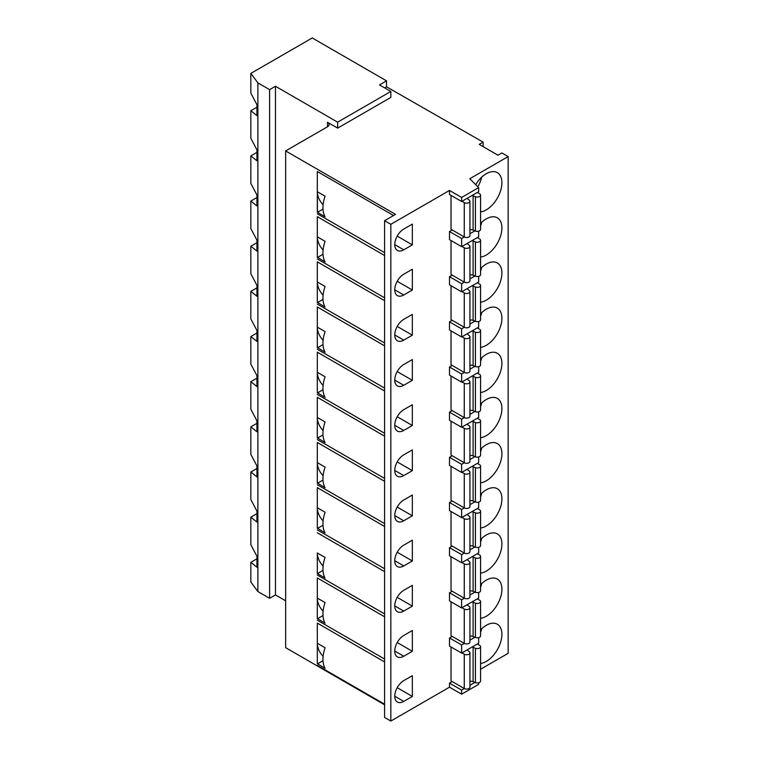 <?xml version="1.0" encoding="UTF-8"?>
<svg xmlns="http://www.w3.org/2000/svg" width="759" height="759" viewBox="0 0 759 759"><rect width="100%" height="100%" fill="white"/><g stroke="black" fill="none" stroke-linecap="round" stroke-linejoin="round"><path stroke-width="1.14" d="M384.585 704.798L285.64 647.674L285.64 150.937L395.534 214.38L384.585 220.698L390.838 224.313L449.499 190.443L461.624 197.444L478.663 187.606L469.783 178.735L508.16 156.582L501.908 152.967L497.999 155.225L479.223 144.39L483.132 142.132L386.54 86.811L386.54 80.852L312.234 37.95L250.84 73.395L257.88 82.883L257.88 591.536L250.84 582.058L250.84 562.324L256.94 558.804M384.585 220.698L384.585 717.435L390.838 721.05L449.499 687.18L461.624 694.181L478.663 684.343L478.663 682.768M480.57 669.248L508.16 653.319L508.16 156.582M250.84 562.324L256.94 567.201L256.94 556.271L250.84 544.715L250.84 517.164L256.94 522.04L256.94 511.111L250.84 499.555L250.84 472.003L256.94 476.88L256.94 465.96L250.84 454.394L250.84 426.852L256.94 431.729L256.94 420.799L250.84 409.234L250.84 381.692L256.94 386.568L256.94 375.639L250.84 364.083L250.84 336.531L256.94 341.408L256.94 330.478L250.84 318.922L250.84 291.371L256.94 296.257L256.94 285.327L250.84 273.762L250.84 246.22L256.94 251.096L256.94 240.167L250.84 228.601L250.84 201.059L256.94 205.936L256.94 195.006L250.84 183.45L250.84 155.899L256.94 160.775L256.94 149.855L250.84 138.29L250.84 110.748L256.94 107.218M250.84 155.899L256.94 152.379M250.84 201.059L256.94 197.539M250.84 246.22L256.94 242.7M250.84 291.371L256.94 287.851M250.84 336.531L256.94 333.011M250.84 381.692L256.94 378.172M250.84 426.852L256.94 423.323M250.84 472.003L256.94 468.483M250.84 517.164L256.94 513.644M250.84 110.748L256.94 115.624L256.94 104.695L250.84 93.129L250.84 73.395M257.88 82.883L269.606 89.657L269.606 598.31L257.88 591.536M269.606 89.657L275.47 86.27L275.47 594.923L269.606 598.31M285.64 600.796L275.47 594.923M275.47 86.27L337.651 122.171L390.838 91.46L379.5 84.913L386.54 80.852M327.49 122.256A5.531 3.197 180 0 1 329.102 124.514A5.531 3.197 180 0 1 327.49 126.772L327.49 122.256L337.651 128.129L337.651 122.171M337.651 128.129L390.838 97.418L390.838 91.46M384.661 87.892L386.54 86.811M327.49 126.772L285.64 150.937M483.132 142.132L483.132 146.639M449.499 687.18L449.499 683.119L452.203 681.563M390.838 721.05L390.838 224.313M461.624 197.444L461.624 201.505L449.499 194.513L449.499 190.443M449.499 592.798L461.624 599.8L461.624 607.931L449.499 600.929L449.499 592.798L452.203 591.242M449.499 547.647L461.624 554.639L461.624 562.77L449.499 555.768L449.499 547.647L452.203 546.091M449.499 502.486L461.624 509.488L461.624 517.619L449.499 510.617L449.499 502.486L452.203 500.931M449.499 457.326L461.624 464.328L461.624 472.459L449.499 465.457L449.499 457.326L452.203 455.77M449.499 412.175L461.624 419.167L461.624 427.298L449.499 420.296L449.499 412.175L452.203 410.61M449.499 367.014L461.624 374.016L461.624 382.138L449.499 375.145L449.499 367.014L452.203 365.458M449.499 321.854L461.624 328.856L461.624 336.987L449.499 329.985L449.499 321.854L452.203 320.298M449.499 276.693L461.624 283.695L461.624 291.826L449.499 284.824L449.499 276.693L452.203 275.137M449.499 231.542L461.624 238.535L461.624 246.666L449.499 239.664L449.499 231.542L452.203 229.977M480.57 211.913A22.125 12.77 120 0 0 486.263 209.863A22.125 12.77 120 0 0 500.712 190.367A22.125 12.77 120 0 0 497.325 172.644A22.125 12.77 120 0 0 486.263 173.735A22.125 12.77 120 0 0 475.675 184.617M403.75 229.057A12.723 7.343 120 0 0 395.439 240.261A12.723 7.343 120 0 0 397.384 250.461A12.723 7.343 120 0 0 403.75 249.825L412.346 244.863L412.346 224.085L403.75 229.057M451.026 195.395L451.026 229.303L464.271 236.95A3.321 1.916 0 0 0 467.886 237.368A3.321 1.916 0 0 0 469.935 235.594L469.935 201.277A3.321 1.916 0 0 0 469.385 200.224L467.705 198.886A3.871 2.239 0 0 1 467.183 198.298M403.75 274.217A12.723 7.343 120 0 0 395.439 285.422A12.723 7.343 120 0 0 397.384 295.612A12.723 7.343 120 0 0 403.75 294.985L412.346 290.014L412.346 269.246L403.75 274.217M480.57 257.073A22.125 12.77 120 0 0 486.263 255.024A22.125 12.77 120 0 0 500.712 235.527A22.125 12.77 120 0 0 497.325 217.805A22.125 12.77 120 0 0 486.263 218.896A22.125 12.77 120 0 0 480.57 223.421M451.026 240.546L451.026 274.464L464.271 282.101A3.321 1.916 0 0 0 467.886 282.519A3.321 1.916 0 0 0 469.935 280.754L469.935 246.428A3.321 1.916 0 0 0 469.385 245.385L467.705 244.047A3.871 2.239 0 0 1 467.183 243.459M403.75 319.368A12.723 7.343 120 0 0 395.439 330.582A12.723 7.343 120 0 0 397.384 340.772A12.723 7.343 120 0 0 403.75 340.146L412.346 335.174L412.346 314.406L403.75 319.368M480.57 302.224A22.125 12.77 120 0 0 486.263 300.175A22.125 12.77 120 0 0 500.712 280.688A22.125 12.77 120 0 0 497.325 262.956A22.125 12.77 120 0 0 486.263 264.056A22.125 12.77 120 0 0 480.57 268.582M451.026 285.707L451.026 319.624L464.271 327.262A3.321 1.916 0 0 0 467.886 327.679A3.321 1.916 0 0 0 469.935 325.905L469.935 291.589A3.321 1.916 0 0 0 469.385 290.536L467.705 289.198A3.871 2.239 0 0 1 467.183 288.619M403.75 364.529A12.723 7.343 120 0 0 395.439 375.743A12.723 7.343 120 0 0 397.384 385.933A12.723 7.343 120 0 0 403.75 385.297L412.346 380.335L412.346 359.557L403.75 364.529M480.57 347.385A22.125 12.77 120 0 0 486.263 345.336A22.125 12.77 120 0 0 500.712 325.839A22.125 12.77 120 0 0 497.325 308.116A22.125 12.77 120 0 0 486.263 309.207A22.125 12.77 120 0 0 480.57 313.742M451.026 330.867L451.026 364.775L464.271 372.422A3.321 1.916 0 0 0 467.886 372.84A3.321 1.916 0 0 0 469.935 371.066L469.935 336.749A3.321 1.916 0 0 0 469.385 335.696L467.705 334.358A3.871 2.239 0 0 1 467.183 333.78M403.75 409.689A12.723 7.343 120 0 0 395.439 420.894A12.723 7.343 120 0 0 397.384 431.093A12.723 7.343 120 0 0 403.75 430.457L412.346 425.495L412.346 404.718L403.75 409.689M480.57 392.545A22.125 12.77 120 0 0 486.263 390.496A22.125 12.77 120 0 0 500.712 370.999A22.125 12.77 120 0 0 497.325 353.277A22.125 12.77 120 0 0 486.263 354.368A22.125 12.77 120 0 0 480.57 358.893M451.026 376.018L451.026 409.936L464.271 417.583A3.321 1.916 0 0 0 467.886 417.991A3.321 1.916 0 0 0 469.935 416.226L469.935 381.9A3.321 1.916 0 0 0 469.385 380.857L467.705 379.519A3.871 2.239 0 0 1 467.183 378.931M403.75 454.84A12.723 7.343 120 0 0 395.439 466.054A12.723 7.343 120 0 0 397.384 476.244A12.723 7.343 120 0 0 403.75 475.618L412.346 470.646L412.346 449.878L403.75 454.84M480.57 437.706A22.125 12.77 120 0 0 486.263 435.657A22.125 12.77 120 0 0 500.712 416.16A22.125 12.77 120 0 0 497.325 398.428A22.125 12.77 120 0 0 486.263 399.528A22.125 12.77 120 0 0 480.57 404.054M451.026 421.179L451.026 455.096L464.271 462.734A3.321 1.916 0 0 0 467.886 463.151A3.321 1.916 0 0 0 469.935 461.387L469.935 427.061A3.321 1.916 0 0 0 469.385 426.008L467.705 424.67A3.871 2.239 0 0 1 467.183 424.091M403.75 500.001A12.723 7.343 120 0 0 395.439 511.215A12.723 7.343 120 0 0 397.384 521.405A12.723 7.343 120 0 0 403.75 520.778L412.346 515.807L412.346 495.039L403.75 500.001M480.57 482.857A22.125 12.77 120 0 0 486.263 480.808A22.125 12.77 120 0 0 500.712 461.32A22.125 12.77 120 0 0 497.325 443.588A22.125 12.77 120 0 0 486.263 444.689A22.125 12.77 120 0 0 480.57 449.214M451.026 466.339L451.026 500.247L464.271 507.894A3.321 1.916 0 0 0 467.886 508.312A3.321 1.916 0 0 0 469.935 506.538L469.935 472.221A3.321 1.916 0 0 0 469.385 471.168L467.705 469.83A3.871 2.239 0 0 1 467.183 469.252M403.75 545.161A12.723 7.343 120 0 0 395.439 556.366A12.723 7.343 120 0 0 397.384 566.565A12.723 7.343 120 0 0 403.75 565.929L412.346 560.967L412.346 540.19L403.75 545.161M480.57 528.017A22.125 12.77 120 0 0 486.263 525.968A22.125 12.77 120 0 0 500.712 506.471A22.125 12.77 120 0 0 497.325 488.749A22.125 12.77 120 0 0 486.263 489.84A22.125 12.77 120 0 0 480.57 494.375M451.026 511.5L451.026 545.408L464.271 553.055A3.321 1.916 0 0 0 467.886 553.472A3.321 1.916 0 0 0 469.935 551.698L469.935 517.382A3.321 1.916 0 0 0 469.385 516.329L467.705 514.991A3.871 2.239 0 0 1 467.183 514.403M403.75 590.322A12.723 7.343 120 0 0 395.439 601.526A12.723 7.343 120 0 0 397.384 611.716A12.723 7.343 120 0 0 403.75 611.09L412.346 606.128L412.346 585.35L403.75 590.322M480.57 573.178A22.125 12.77 120 0 0 486.263 571.129A22.125 12.77 120 0 0 500.712 551.632A22.125 12.77 120 0 0 497.325 533.909A22.125 12.77 120 0 0 486.263 535A22.125 12.77 120 0 0 480.57 539.526M451.026 556.651L451.026 590.568L464.271 598.206A3.321 1.916 0 0 0 467.886 598.623A3.321 1.916 0 0 0 469.935 596.859L469.935 562.533A3.321 1.916 0 0 0 469.385 561.489L467.705 560.151A3.871 2.239 0 0 1 467.183 559.563M403.75 635.473A12.723 7.343 120 0 0 395.439 646.687A12.723 7.343 120 0 0 397.384 656.877A12.723 7.343 120 0 0 403.75 656.25L412.346 651.279L412.346 630.511L403.75 635.473M480.57 618.329A22.125 12.77 120 0 0 486.263 616.289A22.125 12.77 120 0 0 500.712 596.792A22.125 12.77 120 0 0 497.325 579.06A22.125 12.77 120 0 0 486.263 580.161A22.125 12.77 120 0 0 480.57 584.686M451.026 601.811L451.026 635.729L464.271 643.366A3.321 1.916 0 0 0 467.886 643.784A3.321 1.916 0 0 0 469.935 642.01L469.935 607.693A3.321 1.916 0 0 0 469.385 606.64L467.705 605.303A3.871 2.239 0 0 1 467.183 604.724M403.75 680.633A12.723 7.343 120 0 0 395.439 691.847A12.723 7.343 120 0 0 397.384 702.037A12.723 7.343 120 0 0 403.75 701.411L412.346 696.439L412.346 675.671L403.75 680.633M480.57 663.489A22.125 12.77 120 0 0 486.263 661.44A22.125 12.77 120 0 0 500.712 641.943A22.125 12.77 120 0 0 497.325 624.221A22.125 12.77 120 0 0 486.263 625.312A22.125 12.77 120 0 0 480.57 629.847M449.499 637.958L461.624 644.96L461.624 653.091L449.499 646.089L449.499 637.958L452.203 636.403M451.026 646.972L451.026 680.88L464.271 688.527A3.321 1.916 0 0 0 467.886 688.944A3.321 1.916 0 0 0 469.935 687.17L469.935 652.854A3.321 1.916 0 0 0 469.385 651.801L467.705 650.463A3.871 2.239 0 0 1 467.183 649.884M449.499 683.119L461.624 690.121L464.328 688.555M461.624 694.181L461.624 690.121M461.624 201.505L478.663 191.676L478.663 187.606M461.624 246.666L478.663 236.827L478.663 231.182M461.624 238.535L464.328 236.979M469.935 233.744L474.944 230.85M461.624 291.826L478.663 281.987L478.663 276.342M461.624 283.695L464.328 282.139M469.935 278.904L474.944 276.01M461.624 336.987L478.663 327.148L478.663 321.503M461.624 328.856L464.328 327.3M469.935 324.055L474.944 321.161M461.624 382.138L478.663 372.308L478.663 366.663M461.624 374.016L464.328 372.451M469.935 369.216L474.944 366.322M461.624 427.298L478.663 417.459L478.663 411.814M461.624 419.167L464.328 417.611M469.935 414.376L474.944 411.482M461.624 472.459L478.663 462.62L478.663 456.975M461.624 464.328L464.328 462.772M469.935 459.537L474.944 456.643M461.624 517.619L478.663 507.78L478.663 502.135M461.624 509.488L464.328 507.932M469.935 504.688L474.944 501.794M461.624 562.77L478.663 552.941L478.663 547.286M461.624 554.639L464.328 553.083M469.935 549.848L474.944 546.954M461.624 607.931L478.663 598.092L478.663 592.447M461.624 599.8L464.328 598.244M469.935 595.009L474.944 592.115M461.624 653.091L478.663 643.252L478.663 637.607M461.624 644.96L464.328 643.404M469.935 640.16L474.944 637.266M469.935 685.32L474.944 682.426M477.838 186.78A22.125 12.77 120 0 0 481.661 177.198M412.346 244.863L397.194 236.106M322.992 209.114L317.433 212.321L325.099 216.751A27.656 15.967 -60 0 1 325.099 196.154L317.319 191.799L317.319 171.525L317.319 191.666A12.609 7.277 -120 0 0 317.319 191.799A12.609 7.277 -120 0 0 323.106 204.778M317.433 212.321L317.319 191.666M317.319 171.525L393.541 215.528M317.319 212.074L317.319 191.799M317.319 216.685L317.319 236.827A12.609 7.277 -120 0 0 317.319 236.96L317.319 257.415L317.319 216.685L384.585 255.517M317.319 257.235L325.099 261.912A27.656 15.967 -60 0 1 325.099 241.315L317.319 236.827M317.319 261.846L317.319 281.978A12.609 7.277 -120 0 0 317.319 282.12L317.319 302.575L317.319 261.846L384.585 300.678M317.319 302.395L325.099 307.063A27.656 15.967 -60 0 1 325.099 286.475L317.319 281.978M317.319 306.997L317.319 327.138A12.609 7.277 -120 0 0 317.319 327.271L317.319 347.726L317.319 306.997L384.585 345.838M317.319 347.546L325.099 352.223A27.656 15.967 -60 0 1 325.099 331.636L317.319 327.138M317.319 352.157L317.319 372.299A12.609 7.277 -120 0 0 317.319 372.432L317.319 392.887L317.319 352.157L384.585 390.989M317.319 392.707L325.099 397.384A27.656 15.967 -60 0 1 325.099 376.787L317.319 372.299M317.319 397.318L317.319 417.459A12.609 7.277 -120 0 0 317.319 417.592L317.319 438.047L317.319 397.318L384.585 436.15M317.319 437.867L325.099 442.535A27.656 15.967 -60 0 1 325.099 421.947L317.319 417.459M317.319 442.469L317.319 462.611A12.609 7.277 -120 0 0 317.319 462.743L317.319 483.208L317.319 442.469L384.585 481.31M317.319 483.028L325.099 487.695A27.656 15.967 -60 0 1 325.099 467.108L317.319 462.611M317.319 487.629L317.319 507.771A12.609 7.277 -120 0 0 317.319 507.904L317.319 528.359L317.319 487.629L384.585 526.461M317.319 528.179L325.099 532.856A27.656 15.967 -60 0 1 325.099 512.259L317.319 507.771M317.319 552.931A12.609 7.277 -120 0 0 317.319 553.064L317.319 573.519L325.099 578.016A27.656 15.967 -60 0 1 325.099 557.419L317.319 553.064A12.609 7.277 -120 0 0 323.106 566.043M317.319 577.95L317.319 598.083A12.609 7.277 -120 0 0 317.319 598.225L317.319 618.68L317.319 577.95L384.585 616.782M317.319 618.5L325.099 623.167A27.656 15.967 -60 0 1 325.099 602.58L317.319 598.083M317.319 623.101L317.319 643.243A12.609 7.277 -120 0 0 317.319 643.376L317.319 663.831L317.319 623.101L384.585 661.943M317.319 663.651L325.099 668.328A27.656 15.967 -60 0 1 325.099 647.74L317.319 643.243M317.319 532.79L384.585 571.622M412.346 696.439L397.194 687.692M317.319 643.376A12.609 7.277 -120 0 0 323.106 656.364M412.346 651.279L397.194 642.531M317.319 598.225A12.609 7.277 -120 0 0 323.106 611.204M412.346 606.128L397.194 597.371M412.346 560.967L397.194 552.21M317.319 507.904A12.609 7.277 -120 0 0 323.106 520.883M412.346 515.807L397.194 507.059M317.319 462.743A12.609 7.277 -120 0 0 323.106 475.732M412.346 470.646L397.194 461.899M317.319 417.592A12.609 7.277 -120 0 0 323.106 430.571M412.346 425.495L397.194 416.738M317.319 372.432A12.609 7.277 -120 0 0 323.106 385.411M412.346 380.335L397.194 371.587M317.319 327.271A12.609 7.277 -120 0 0 323.106 340.25M412.346 335.174L397.194 326.427M317.319 282.12A12.609 7.277 -120 0 0 323.106 295.099M412.346 290.014L397.194 281.266M317.319 236.96A12.609 7.277 -120 0 0 323.106 249.939M472.107 195.461A3.871 2.239 0 0 1 473.113 195.765L475.428 196.733L475.428 231.059L473.113 230.081A3.871 2.239 0 0 0 469.935 229.721M475.428 231.059A3.321 1.916 0 0 0 478.825 231.134A3.321 1.916 0 0 0 480.57 229.455L480.57 195.129A3.321 1.916 0 0 0 479.593 193.773L477.307 192.454M461.975 201.306L464.271 202.625A3.321 1.916 0 0 0 467.886 203.042A3.321 1.916 0 0 0 469.935 201.277M475.428 196.733A3.321 1.916 0 0 0 478.825 196.818A3.321 1.916 0 0 0 480.57 195.129M480.57 226.049A22.125 12.77 120 0 0 481.661 222.349M472.107 240.622A3.871 2.239 0 0 1 473.113 240.926L475.428 241.893L475.428 276.21L473.113 275.242A3.871 2.239 0 0 0 469.935 274.881M475.428 276.21A3.321 1.916 0 0 0 478.825 276.295A3.321 1.916 0 0 0 480.57 274.606L480.57 240.29A3.321 1.916 0 0 0 479.593 238.933L477.307 237.614M461.975 246.466L464.271 247.785A3.321 1.916 0 0 0 467.886 248.202A3.321 1.916 0 0 0 469.935 246.428M475.428 241.893A3.321 1.916 0 0 0 478.825 241.979A3.321 1.916 0 0 0 480.57 240.29M480.57 271.2A22.125 12.77 120 0 0 481.661 267.51M472.107 285.773A3.871 2.239 0 0 1 473.113 286.077L475.428 287.054L475.428 321.37L473.113 320.402A3.871 2.239 0 0 0 469.935 320.032M475.428 321.37A3.321 1.916 0 0 0 478.825 321.455A3.321 1.916 0 0 0 480.57 319.767L480.57 285.45A3.321 1.916 0 0 0 479.593 284.094L477.307 282.775M461.975 291.617L464.271 292.946A3.321 1.916 0 0 0 467.886 293.363A3.321 1.916 0 0 0 469.935 291.589M475.428 287.054A3.321 1.916 0 0 0 478.825 287.13A3.321 1.916 0 0 0 480.57 285.45M480.57 316.361A22.125 12.77 120 0 0 481.661 312.67M472.107 330.933A3.871 2.239 0 0 1 473.113 331.237L475.428 332.205L475.428 366.531L473.113 365.553A3.871 2.239 0 0 0 469.935 365.193M475.428 366.531A3.321 1.916 0 0 0 478.825 366.606A3.321 1.916 0 0 0 480.57 364.927L480.57 330.601A3.321 1.916 0 0 0 479.593 329.254L477.307 327.926M461.975 336.778L464.271 338.106A3.321 1.916 0 0 0 467.886 338.514A3.321 1.916 0 0 0 469.935 336.749M475.428 332.205A3.321 1.916 0 0 0 478.825 332.29A3.321 1.916 0 0 0 480.57 330.601M480.57 361.521A22.125 12.77 120 0 0 481.661 357.831M472.107 376.094A3.871 2.239 0 0 1 473.113 376.398L475.428 377.365L475.428 411.682L473.113 410.714A3.871 2.239 0 0 0 469.935 410.353M475.428 411.682A3.321 1.916 0 0 0 478.825 411.767A3.321 1.916 0 0 0 480.57 410.088L480.57 375.762A3.321 1.916 0 0 0 479.593 374.405L477.307 373.086M461.975 381.938L464.271 383.257A3.321 1.916 0 0 0 467.886 383.674A3.321 1.916 0 0 0 469.935 381.9M475.428 377.365A3.321 1.916 0 0 0 478.825 377.451A3.321 1.916 0 0 0 480.57 375.762M480.57 406.672A22.125 12.77 120 0 0 481.661 402.982M472.107 421.245A3.871 2.239 0 0 1 473.113 421.549L475.428 422.526L475.428 456.842L473.113 455.874A3.871 2.239 0 0 0 469.935 455.504M475.428 456.842A3.321 1.916 0 0 0 478.825 456.927A3.321 1.916 0 0 0 480.57 455.239L480.57 420.922A3.321 1.916 0 0 0 479.593 419.566L477.307 418.247M461.975 427.099L464.271 428.418A3.321 1.916 0 0 0 467.886 428.835A3.321 1.916 0 0 0 469.935 427.061M475.428 422.526A3.321 1.916 0 0 0 478.825 422.602A3.321 1.916 0 0 0 480.57 420.922M480.57 451.833A22.125 12.77 120 0 0 481.661 448.142M472.107 466.406A3.871 2.239 0 0 1 473.113 466.709L475.428 467.677L475.428 502.003L473.113 501.035A3.871 2.239 0 0 0 469.935 500.665M475.428 502.003A3.321 1.916 0 0 0 478.825 502.088A3.321 1.916 0 0 0 480.57 500.399L480.57 466.083A3.321 1.916 0 0 0 479.593 464.726L477.307 463.398M461.975 472.25L464.271 473.578A3.321 1.916 0 0 0 467.886 473.986A3.321 1.916 0 0 0 469.935 472.221M475.428 467.677A3.321 1.916 0 0 0 478.825 467.762A3.321 1.916 0 0 0 480.57 466.083M480.57 496.993A22.125 12.77 120 0 0 481.661 493.303M472.107 511.566A3.871 2.239 0 0 1 473.113 511.87L475.428 512.837L475.428 547.163L473.113 546.186A3.871 2.239 0 0 0 469.935 545.825M475.428 547.163A3.321 1.916 0 0 0 478.825 547.239A3.321 1.916 0 0 0 480.57 545.56L480.57 511.234A3.321 1.916 0 0 0 479.593 509.877L477.307 508.558M461.975 517.41L464.271 518.729A3.321 1.916 0 0 0 467.886 519.147A3.321 1.916 0 0 0 469.935 517.382M475.428 512.837A3.321 1.916 0 0 0 478.825 512.923A3.321 1.916 0 0 0 480.57 511.234M480.57 542.154A22.125 12.77 120 0 0 481.661 538.454M472.107 556.726A3.871 2.239 0 0 1 473.113 557.03L475.428 557.998L475.428 592.314L473.113 591.346A3.871 2.239 0 0 0 469.935 590.986M475.428 592.314A3.321 1.916 0 0 0 478.825 592.399A3.321 1.916 0 0 0 480.57 590.711L480.57 556.394A3.321 1.916 0 0 0 479.593 555.038L477.307 553.719M461.975 562.571L464.271 563.89A3.321 1.916 0 0 0 467.886 564.307A3.321 1.916 0 0 0 469.935 562.533M475.428 557.998A3.321 1.916 0 0 0 478.825 558.083A3.321 1.916 0 0 0 480.57 556.394M480.57 587.305A22.125 12.77 120 0 0 481.661 583.614M472.107 601.878A3.871 2.239 0 0 1 473.113 602.181L475.428 603.158L475.428 637.475L473.113 636.507A3.871 2.239 0 0 0 469.935 636.137M475.428 637.475A3.321 1.916 0 0 0 478.825 637.56A3.321 1.916 0 0 0 480.57 635.871L480.57 601.555A3.321 1.916 0 0 0 479.593 600.198L477.307 598.879M461.975 607.731L464.271 609.05A3.321 1.916 0 0 0 467.886 609.468A3.321 1.916 0 0 0 469.935 607.693M475.428 603.158A3.321 1.916 0 0 0 478.825 603.234A3.321 1.916 0 0 0 480.57 601.555M480.57 632.465A22.125 12.77 120 0 0 481.661 628.775M472.107 647.038A3.871 2.239 0 0 1 473.113 647.342L475.428 648.309L475.428 682.635L473.113 681.658A3.871 2.239 0 0 0 469.935 681.297M475.428 682.635A3.321 1.916 0 0 0 478.825 682.711A3.321 1.916 0 0 0 480.57 681.032L480.57 646.706A3.321 1.916 0 0 0 479.593 645.359L477.307 644.03M461.975 652.882L464.271 654.211A3.321 1.916 0 0 0 467.886 654.619A3.321 1.916 0 0 0 469.935 652.854M475.428 648.309A3.321 1.916 0 0 0 478.825 648.395A3.321 1.916 0 0 0 480.57 646.706M403.75 249.825L394.756 244.635M403.75 701.411L394.756 696.212M322.992 660.7L317.433 663.907M403.75 656.25L394.756 651.051M322.992 615.54L317.433 618.746M403.75 611.09L394.756 605.9M322.992 570.379L317.433 573.586M403.75 565.929L394.756 560.74M322.992 525.219L317.433 528.425M403.75 520.778L394.756 515.579M322.992 480.067L317.433 483.274M403.75 475.618L394.756 470.428M322.992 434.907L317.433 438.114M403.75 430.457L394.756 425.268M322.992 389.747L317.433 392.953M403.75 385.297L394.756 380.107M322.992 344.595L317.433 347.802M403.75 340.146L394.756 334.947M322.992 299.435L317.433 302.642M403.75 294.985L394.756 289.796M322.992 254.274L317.433 257.481M464.271 202.625L464.271 236.95M473.113 195.765L473.113 230.081M464.271 247.785L464.271 282.101M473.113 240.926L473.113 275.242M464.271 292.946L464.271 327.262M473.113 286.077L473.113 320.402M464.271 338.106L464.271 372.422M473.113 331.237L473.113 365.553M464.271 383.257L464.271 417.583M473.113 376.398L473.113 410.714M464.271 428.418L464.271 462.734M473.113 421.549L473.113 455.874M464.271 473.578L464.271 507.894M473.113 466.709L473.113 501.035M464.271 518.729L464.271 553.055M473.113 511.87L473.113 546.186M464.271 563.89L464.271 598.206M473.113 557.03L473.113 591.346M464.271 609.05L464.271 643.366M473.113 602.181L473.113 636.507M464.271 654.211L464.271 688.527M473.113 647.342L473.113 681.658M384.585 252.633L317.319 213.801M384.585 704.21L317.319 665.377M384.585 659.049L317.319 620.217M384.585 613.898L317.319 575.056M384.585 568.738L317.319 529.905M384.585 523.577L317.319 484.745M384.585 478.426L317.319 439.584M384.585 433.266L317.319 394.433M384.585 388.105L317.319 349.273M384.585 342.945L317.319 304.112M384.585 297.794L317.319 258.952"/></g></svg>
